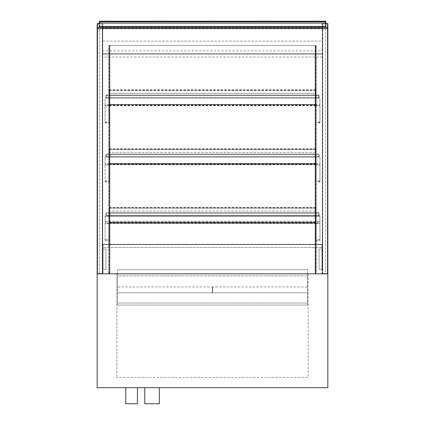 <?xml version="1.0" encoding="UTF-8"?>
<svg xmlns="http://www.w3.org/2000/svg" width="425" height="425" viewBox="0 0 425 425"><rect width="100%" height="100%" fill="white"/><g stroke="black" fill="none" stroke-linecap="round" stroke-linejoin="round"><path stroke-width="0.32" stroke-dasharray="2.12 1.59" d="M125.779 403.75L137.461 403.75M125.779 387.69L137.461 387.69L125.779 387.69M144.76 403.75L159.359 403.75M144.76 387.69L159.359 387.69L144.76 387.69M327.834 27.381L327.834 273.817L97.166 273.817L102.712 273.817L102.712 23.587L102.712 273.817L97.166 273.817L97.166 27.381L97.458 27.381L97.458 270.018L97.458 27.381L97.166 27.381L97.166 270.018L97.458 270.018L97.166 270.018L97.166 27.381L327.834 27.381L327.542 27.381L327.542 270.018L327.542 27.381L327.834 27.381L327.834 270.018L327.542 270.018L327.834 270.018L327.834 27.381L327.834 387.69L97.166 387.69L97.166 27.381M116.875 273.817L308.125 273.817L116.875 273.817L116.875 377.469L116.875 273.817M308.125 273.817L308.125 377.469L116.875 377.469L308.125 377.469L308.125 273.817M212.643 286.955L212.643 292.798L307.541 292.798L212.643 292.798L212.643 286.955L307.541 286.955L307.541 292.798L307.541 286.955L212.643 286.955M307.541 275.862L307.541 305.06L117.459 305.06L307.541 305.06L307.541 275.862L117.459 275.862L117.459 305.06L117.459 275.862L307.541 275.862M315.86 223.396L109.14 223.396L109.14 223.029L315.86 223.029L315.86 223.433L315.86 212.883L315.86 223.029L319.951 223.013L319.951 223.598L315.86 223.598L315.86 215.422L318.782 215.422L318.782 213.084L315.86 212.872L109.14 212.872L109.14 223.598L105.049 223.598L105.049 223.013L109.14 223.013L109.14 215.714L109.14 240.821L109.14 223.598L105.049 223.598L105.049 240.098L109.14 240.098M105.049 223.013L105.049 240.098M319.951 223.013L319.951 215.714L105.049 215.714L109.14 215.714L105.926 215.714L105.926 212.792L109.14 212.792L109.14 213.084L106.218 213.084L106.218 215.422L109.14 215.422L109.14 215.714L105.926 215.714L105.926 212.792L109.14 212.792L109.14 213.084L106.218 213.084L106.218 215.422L109.14 215.422L109.14 215.714L109.14 207.538L109.14 215.714L105.049 215.714L105.049 216.585L105.049 215.714L319.951 215.714L319.951 240.821L319.951 240.098L315.86 240.098L315.86 223.598L319.951 223.598L319.951 240.098M315.86 212.968L109.14 212.968L315.86 212.798L315.86 223.29L315.86 207.538L315.86 213.084L315.86 212.792L319.074 212.792L319.074 215.714L315.86 215.714L315.86 215.422L318.782 215.422L318.782 213.084L315.86 213.084L315.86 212.792L319.074 212.792L319.074 215.714L315.86 215.714L319.951 215.714L319.951 216.585L319.951 215.714L315.86 215.714L315.86 240.098M105.049 221.26L105.049 216.585L319.951 216.585L319.951 222.137L319.951 221.26L105.049 221.26L105.049 216.585L319.951 216.585L319.951 221.26L105.049 221.26L105.049 222.137L105.049 221.26M105.049 222.137L319.951 222.137L105.049 222.137M106.218 213.084L106.218 215.422L106.218 213.084L318.782 213.084L318.782 215.422L106.218 215.422L318.782 215.422L318.782 213.084L106.218 213.084M99.211 27.381L325.789 27.381L325.789 21.25L99.211 21.25L99.211 27.381L325.789 27.381M325.205 26.945L325.205 21.686L99.795 21.686L99.795 26.945L325.205 26.945L325.205 21.686L99.795 21.686L99.795 26.945L325.205 26.945M102.42 273.525L97.458 273.525L102.42 273.525L102.42 23.88L97.458 23.88L97.458 273.525L97.458 23.88L102.42 23.88L102.42 273.525M102.42 270.018L102.42 27.381L102.42 270.018L102.712 270.018L102.712 27.381L102.712 270.018L102.42 270.018M102.42 27.381L102.712 27.381L102.42 27.381M99.211 23.587L322.288 23.587L322.288 273.817L322.288 23.587L322.288 28.257L102.712 28.257L102.712 57.019L102.712 28.257L322.288 28.257L322.288 50.819L102.712 50.819M322.288 50.819L322.288 28.257L322.288 41.103L102.712 41.103L102.712 23.587L327.834 23.587L327.834 273.817L316.152 273.817L327.834 273.817L327.834 28.549L97.166 28.549L97.166 273.817L97.166 23.587L102.712 23.587L102.712 28.257L322.288 28.257L102.712 28.257L102.712 41.103L322.288 41.103L322.288 23.587L325.789 23.587M327.542 273.525L327.542 23.88L322.58 23.88L322.58 273.525L327.542 273.525L322.58 273.525L322.58 23.88L327.542 23.88L327.542 273.525M322.58 270.018L322.58 27.381L322.58 270.018L322.288 270.018L322.288 27.381L322.288 270.018L322.58 270.018M322.58 27.381L322.288 27.381L322.58 27.381M102.276 23.88L97.607 23.88L102.276 23.88L102.276 273.525L102.276 23.88M97.607 273.525L97.607 23.88L97.607 273.525L102.276 273.525L97.607 273.525M322.724 23.88L327.393 23.88L322.724 23.88L322.724 273.525L327.393 273.525L322.724 273.525L322.724 23.88M327.393 273.525L327.393 23.88L327.393 273.525M321.996 247.536L103.004 247.536L321.996 247.536L103.004 247.536L321.996 247.536L321.996 244.327L103.004 244.327L103.004 247.536L103.004 244.619L321.996 244.619L103.004 244.619L321.996 244.619L321.996 273.817L103.004 273.817L321.996 273.817L321.996 244.619L103.004 244.619L103.004 247.536L103.004 244.327L321.996 244.327L321.996 247.536M105.926 269.439L105.926 248.997L103.004 248.997L103.004 269.439L105.926 269.439L103.004 269.439L103.004 248.997L105.926 248.997L105.926 269.439L105.926 248.997L102.712 248.997L105.926 248.997L105.926 269.439L102.712 269.439L105.926 269.439M102.712 248.997L102.712 269.439L102.712 248.997M319.074 248.997L319.074 269.439L321.996 269.439L319.074 269.439L319.074 248.997L322.288 248.997L319.074 248.997L319.074 269.439L322.288 269.439L319.074 269.439L319.074 248.997M321.996 248.997L321.996 269.439L321.996 248.997M322.288 248.997L322.288 269.439L322.288 248.997M103.004 244.619L103.004 273.817L103.004 244.619M99.795 23.439L325.205 23.439L99.795 23.439L99.795 21.686L325.205 21.686L325.205 23.439L325.205 21.686L99.795 21.686L99.795 23.439M322.288 53.428L102.712 53.428L322.288 53.428M322.288 57.019L102.712 57.019M322.288 54.246L102.712 54.246L322.288 54.246M315.86 212.798L109.14 212.792L109.14 223.29L109.14 212.968M315.86 215.714L109.14 215.714L315.86 215.714M315.86 215.422L109.14 215.422L315.86 215.422M315.86 213.084L109.14 213.084L315.86 213.084M315.86 208.123L315.86 211.039L109.14 211.039L109.14 207.83L109.14 211.039L315.86 211.039L315.86 208.123L109.14 208.123L315.86 208.123M315.86 154.11L109.14 154.11L319.074 154.105L319.074 157.022L315.86 157.022L315.86 156.729L318.782 156.729L318.782 154.397L315.86 154.397L315.86 154.105L319.074 154.105L319.074 157.022L315.86 157.022L315.86 156.729L318.782 156.729L318.782 154.397L315.86 154.397L315.86 154.105L315.86 164.602L315.86 149.43L315.86 157.022L315.86 154.105L109.14 154.105L109.14 149.43L109.14 164.746L109.14 154.397L106.218 154.397L106.218 156.729L106.218 154.397L318.782 154.397L318.782 156.729L106.218 156.729L318.782 156.729L318.782 154.397L106.218 154.397L106.218 156.729L109.14 156.729L109.14 182.134L109.14 164.905L105.049 164.905L105.049 164.321L109.14 164.321L109.14 164.905L105.049 164.905L105.049 181.411L109.14 181.411M315.86 164.321L319.951 164.321L319.951 164.905L315.86 164.905L315.86 157.022L105.926 157.022L105.926 154.105L109.14 154.105L109.14 154.397L106.218 154.397L106.218 156.729L109.14 156.729L109.14 157.022L105.926 157.022L105.926 154.105L109.14 154.105M319.951 164.321L319.951 157.022L105.049 157.022L105.049 181.411M315.86 156.729L109.14 156.729L315.86 156.729M315.86 154.397L109.14 154.397L315.86 154.397M315.86 149.43L315.86 152.352L109.14 152.352L109.14 149.138L109.14 152.352L315.86 152.352L315.86 148.846L315.86 149.43L109.14 149.43L109.14 148.846L109.14 149.43L315.86 149.43M109.14 90.451L109.14 98.042L109.14 89.866L109.14 93.373L109.14 90.451L315.86 90.451L315.86 98.042L315.86 89.866L315.86 90.451L109.14 90.451M315.86 105.342L319.951 105.342L319.951 105.926L315.86 105.926L315.86 97.75L318.782 97.75L318.782 95.412L315.86 95.412L315.86 95.12L319.074 95.12L319.074 98.042L315.86 98.042L315.86 97.75L318.782 97.75L318.782 95.412L106.218 95.412L318.782 95.412L318.782 97.75L106.218 97.75L106.218 95.412L106.218 97.75L318.782 97.75L318.782 95.412L315.86 95.412L315.86 95.12L315.86 105.767L315.86 95.126L319.074 95.12L319.074 98.042L109.14 98.042L109.14 123.154L109.14 105.926L105.049 105.926L105.049 105.342L109.14 105.342L109.14 105.926L105.049 105.926L105.049 122.427L109.14 122.427M315.86 95.12L109.14 95.12L109.14 105.767L109.14 95.412L106.218 95.412L106.218 97.75L109.14 97.75L109.14 98.042L105.926 98.042L105.926 95.12L109.14 95.12L109.14 95.412L106.218 95.412L106.218 97.75L109.14 97.75L109.14 98.042L105.926 98.042L105.926 95.12L315.86 95.12L109.14 95.126M315.86 93.373L109.14 93.373L315.86 93.373M315.86 95.412L109.14 95.412L315.86 95.412M315.86 97.75L109.14 97.75L315.86 97.75M319.951 105.342L319.951 98.042L105.049 98.042L319.951 98.042L319.951 104.465L105.049 104.465L105.049 98.042L319.951 98.042L319.951 104.465L105.049 104.465L105.049 98.042L105.049 122.427M109.14 223.396L109.14 212.957L315.86 212.957L109.14 212.798M315.86 215.565L109.14 215.565L315.86 215.565M315.86 154.27L315.86 164.746L315.86 154.27L109.14 154.27M315.86 154.179L109.14 154.179M315.86 156.878L109.14 156.878L315.86 156.878M315.86 154.195L109.14 154.195M109.14 163.71L315.86 163.715L109.14 163.71M315.86 105.618L109.14 105.618M315.86 95.29L109.14 95.29L315.86 95.29M315.86 95.216L109.14 95.216M315.86 97.893L109.14 97.893L315.86 97.893M315.86 95.296L109.14 95.296M315.86 95.2L109.14 95.2M316.152 273.817L316.152 45.486L316.152 273.817L316.152 45.486L108.848 45.486L316.152 45.486L108.848 45.486L108.848 273.817L108.848 45.486L316.152 45.486L316.152 273.817L315.86 273.817L315.86 45.486L315.86 273.817L109.14 273.817L109.14 45.486L109.14 273.817L97.166 273.817L108.848 273.817L108.848 45.486L108.848 273.817L316.152 273.817M212.357 286.955L212.357 292.798L117.459 292.798L212.357 292.798L212.357 286.955L117.459 286.955L117.459 292.798L117.459 286.955L212.357 286.955M117.459 303.014L307.541 303.014L117.459 303.014L117.459 269.732L117.459 303.014M307.541 269.732L117.459 269.732L307.541 269.732L307.541 303.014L307.541 269.732M109.576 45.486L315.424 45.486L109.576 45.486L109.576 273.817L109.868 273.817L109.868 45.486L109.868 273.817L315.132 273.817L315.132 45.486L315.132 273.817L315.424 273.817L315.424 45.486L315.424 273.817L109.576 273.817L109.576 45.486M327.834 28.549L327.834 273.817L325.497 273.817L325.497 28.842L97.458 28.842L327.542 28.842L325.497 28.842L325.497 273.817L327.542 273.817L97.166 273.817L97.166 28.549M99.503 273.817L99.503 28.842L99.503 273.817M97.458 273.817L97.458 28.842L97.458 273.817M327.542 273.817L327.542 28.842L327.542 273.817M105.049 164.321L105.049 157.022L109.14 157.022L109.14 164.321M315.86 181.411L315.86 164.905L319.951 164.905L319.951 181.411L315.86 181.411L315.86 182.134L319.951 182.134L319.951 181.411M319.951 182.134L319.951 157.022L319.951 163.444L105.049 163.444L105.049 157.022L319.951 157.022L319.951 163.444L105.049 163.444L105.049 157.022L319.951 157.022L315.86 157.022L315.86 182.134M105.049 105.342L105.049 98.042L109.14 98.042L109.14 105.342M315.86 122.427L315.86 105.926L319.951 105.926L319.951 122.427L315.86 122.427L315.86 123.154L319.951 123.154L319.951 122.427M319.951 123.154L319.951 98.042L315.86 98.042L315.86 123.154M105.049 239.652L109.14 239.652M319.951 239.652L315.86 239.652M315.86 223.215L109.14 223.215M315.86 223.29L109.14 223.29L315.86 223.29M315.86 222.27L109.14 222.27L315.86 222.275M315.86 222.116L109.14 222.116M315.86 222.19L109.14 222.19M315.86 222.403L109.14 222.403L315.86 222.397M315.86 222.902L109.14 222.902M315.86 223.268L109.14 223.268M315.86 164.581L109.14 164.581M315.86 164.215L109.14 164.215M315.86 164.528L109.14 164.528M315.86 164.602L109.14 164.602L315.86 164.602M315.86 164.709L109.14 164.709M315.86 164.342L109.14 164.342M315.86 163.583L109.14 163.583M315.86 163.588L109.14 163.588M315.86 163.428L109.14 163.428M315.86 163.503L109.14 163.503M315.86 104.731L109.14 104.731L315.86 104.731M315.86 105.235L109.14 105.235M315.86 104.523L109.14 104.523M315.86 104.449L109.14 104.449M315.86 104.603L109.14 104.603L315.86 104.603M315.86 105.363L109.14 105.363M315.86 105.724L109.14 105.724M315.86 105.549L109.14 105.549M105.049 180.965L109.14 180.965M319.951 180.965L315.86 180.965M105.049 121.986L109.14 121.986M319.951 121.986L315.86 121.986M105.049 240.821L109.14 240.821M315.86 240.821L319.951 240.821M315.86 207.538L109.14 207.538M315.86 207.83L109.14 207.83M315.86 149.138L109.14 149.138M315.86 148.846L109.14 148.846M315.86 89.866L109.14 89.866M315.86 90.158L109.14 90.158M315.86 223.433L109.14 223.433M315.86 222.211L109.14 222.211M315.86 222.333L109.14 222.333M315.86 222.477L109.14 222.477M315.86 222.36L109.14 222.36M315.86 164.746L109.14 164.746M315.86 163.524L109.14 163.524M315.86 163.646L109.14 163.646M315.86 163.79L109.14 163.79M315.86 163.673L109.14 163.673M315.86 104.688L109.14 104.688M315.86 104.81L109.14 104.81M315.86 104.662L109.14 104.662M315.86 104.545L109.14 104.545M315.86 105.767L109.14 105.767M105.049 182.134L109.14 182.134M105.049 123.154L109.14 123.154"/><path stroke-width="0.64" d="M137.461 387.69L137.461 403.75L125.779 403.75L125.779 387.69M159.359 387.69L159.359 403.75L144.76 403.75L144.76 387.69M97.166 27.381L97.166 273.817L327.834 273.817L327.834 387.69L97.166 387.69L97.166 273.817L327.834 273.817L327.834 27.381L97.166 27.381L97.166 23.587L99.211 23.587M325.789 27.381L325.789 21.25L99.211 21.25L99.211 22.127L325.789 22.127M325.789 26.504L99.211 26.504L99.211 27.381M99.211 26.504L99.211 22.127M325.789 23.587L327.834 23.587L327.834 27.381M97.166 28.549L327.834 28.549"/></g></svg>
